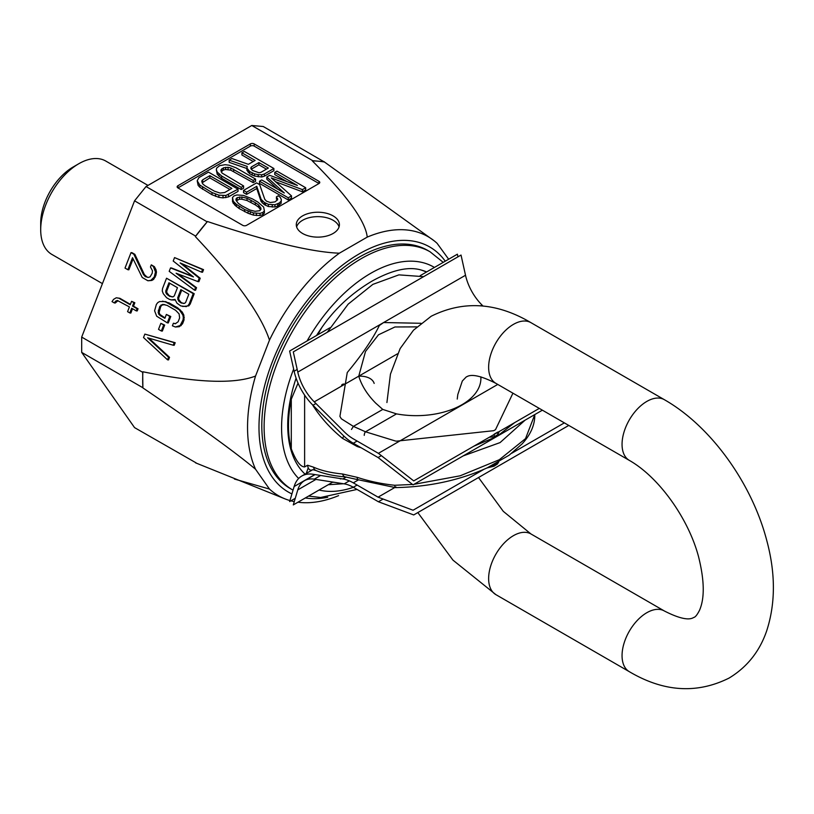 <?xml version="1.0" encoding="UTF-8"?>
<svg xmlns="http://www.w3.org/2000/svg" width="814" height="814" viewBox="0 0 814 814"><rect width="100%" height="100%" fill="white"/><g stroke="black" fill="none" stroke-linecap="round" stroke-linejoin="round"><path stroke-width="1.22" d="M324.257 161.732L318.518 161.213A165.781 95.716 120 0 1 324.46 162.027L263.258 126.516L251.78 125.488L146.032 186.538L134.554 200.824L81.685 337.088L81.685 352.401L134.554 427.615L196.123 462.881M142.674 372.303L142.888 387.912A165.781 95.716 -60 0 1 142.674 379.965A165.781 95.716 120 0 1 142.888 371.764L142.674 372.303L81.685 337.088M81.685 352.401L142.674 387.617M312.769 160.704L312.352 160.948A165.781 95.716 120 0 1 318.518 161.213L312.769 160.704L251.78 125.488M207.448 221.51L195.34 236.579A165.781 95.716 120 0 1 201.292 228.897A165.781 95.716 120 0 1 207.448 221.51C267.674 241.616 311.65 252.177 339.367 253.195A149.562 86.355 120 0 0 269.475 340.14C261.253 314.957 236.548 280.433 195.34 236.579M289.937 500.559A149.562 86.355 -60 0 1 285.297 498.992L195.543 462.83M146.032 186.538L207.031 221.754M448.656 259.218L437.128 243.355A149.562 86.355 120 0 0 434.289 240.913A149.562 86.355 120 0 0 367.236 237.108C365.496 221.143 347.202 195.757 312.352 160.948M367.236 237.108L339.367 253.195M333.099 215.883A21.561 12.454 180 0 1 339.407 224.684A21.561 12.454 180 0 1 326.099 236.182A21.561 12.454 180 0 1 302.594 233.486A21.561 12.454 180 0 1 296.286 224.684A21.561 12.454 180 0 1 309.595 213.176A21.561 12.454 180 0 1 333.099 215.883M318.986 181.329L318.986 183.526A2.696 1.557 0 0 0 319.78 182.428A2.696 1.557 0 0 0 318.986 181.329L254.182 143.905A2.696 1.557 0 0 0 250.366 143.905L177.94 185.724A2.696 1.557 0 0 0 177.147 186.823A2.696 1.557 0 0 0 177.94 187.922L242.745 225.346A2.696 1.557 0 0 0 246.561 225.346L318.986 183.526L254.182 146.113A2.696 1.557 0 0 0 250.366 146.113L177.94 187.922L177.94 185.724M248.362 164.326L255.128 160.419L241.921 152.788L244.312 151.414L273.88 168.488L264.326 174.003L261.701 174.786L258.221 174.623L254.507 173.86L249.705 171.54L246.896 168.081L247.232 166.432L229.172 160.155L231.959 158.537L248.362 164.326M251.343 166.972L250.773 168.02L251.231 169.21L252.727 170.533L258.954 172.741L260.775 172.415L268.345 168.05L258.903 162.597L251.343 166.972L251.292 169.261M238.034 189.184L225.854 195.492L218.895 195.146L212.037 192.572L199.847 185.073L197.202 180.789L198.901 177.625L208.465 172.11L238.034 189.184L238.034 191.382L228.469 196.907L223.005 197.883L218.895 197.344L212.037 194.77L199.847 187.271L198.128 185.358L197.202 180.789M224.695 192.521L231.868 188.38L209.849 175.671L202.676 179.813L201.709 181.095L202.869 184.056L204.986 185.745L214.428 191.188L220.024 193.04L224.695 192.521M221.713 176.078L217.246 172.12L216.321 169.75L216.656 168.101L219.617 165.669L225.091 164.693L229.192 165.222L236.05 167.806L255.555 179.06L253.164 180.443L230.749 167.959L228.062 167.328L223.392 167.847L220.828 170.055L221.988 173.016L243.61 185.958L241.219 187.342L221.713 176.078L221.713 178.286L217.246 174.328L216.321 169.75M284.31 192.999L266.778 177.004L269.678 175.325L297.385 185.45L274.766 172.395L276.943 171.133L305.677 187.729L302.411 189.611L271.286 177.93L291.514 195.899L288.248 197.792L259.513 181.196L261.691 179.935L284.31 192.999M259.666 184.636L264.784 199.338L266.504 201.17L270.279 202.513L275.02 201.892L277.676 199.654L276.434 196.835L278.256 195.787L280.331 197.415L281.329 199.664L281.095 201.211L279.171 203.032L274.928 204.772L268.355 204.334L264.316 202.421L261.131 199.328L256.756 186.314L246.591 192.185L243.528 190.425L256.603 182.875L259.666 184.636M257.743 201.984L263.634 207.061L264.397 210.857L262.83 212.464L260.032 213.37L253.459 212.932L244.678 209.534L236.477 204.375L233.282 201.282L232.519 197.487L234.086 195.869L236.884 194.963L243.457 195.411L252.248 198.809L257.743 201.984M255.321 202.676L247.008 198.301L241.89 197.019L237.149 197.639L235.948 199.043L236.08 200.376L238.288 203.327L241.595 205.657L249.908 210.043L255.026 211.314L259.768 210.694L260.979 209.3L260.836 207.967L258.628 205.006L255.321 202.676L255.321 204.884L247.008 200.498L241.89 199.216L239.57 199.145L236.365 200.753M324.46 162.027L434.289 240.913M338.583 495.634A149.562 86.355 -60 0 1 297.944 502.218M294.281 501.617A149.562 86.355 -60 0 1 290.893 500.824M285.297 498.992A149.562 86.355 -60 0 1 269.475 489.061L234.391 479.029M142.888 371.764C196.764 382.834 234.31 384.259 255.545 376.048A149.562 86.355 120 0 0 247.548 427.269A149.562 86.355 -60 0 0 255.545 469.24C234.371 451.536 196.815 424.43 142.888 387.912M255.545 469.24L269.475 489.061M327.727 497.293A141.473 81.685 -60 0 1 305.311 497.975M291.921 493.925A141.473 81.685 -60 0 1 258.984 427.269A141.473 81.685 -60 0 1 332.753 273.209A141.473 81.685 -60 0 1 445.258 261.182M269.475 340.14L255.545 376.048M134.554 200.824L195.543 236.04M192.684 276.322L171.53 267.999L170.543 267.908L169.2 271.347L194.556 290.191L195.553 287.607L176.119 273.229L197.894 281.593L199.227 278.154L180.118 262.912L201.557 272.141L202.564 269.556L174.542 257.59L173.209 261.029L193.447 276.923L170.543 267.908M194.556 290.191L195.543 290.283L196.55 287.698L177.93 273.931M197.894 281.593L198.881 281.685L200.213 278.246L182.031 263.736M201.557 272.141L202.554 272.222L203.551 269.648L174.542 257.59M182.672 306.481L188.807 305.861L190.211 304.039L194.21 293.722L166.534 278.225L162.535 288.543L162.271 291.015L163.299 293.722L166.605 297.731L169.444 299.369L171.316 299.928L174.99 299.42L176.994 303.205L180.81 305.932L185.45 306.502L187.82 305.769L189.214 303.948L193.223 293.63L166.534 278.225M171.316 299.928L175.112 300.02M167.287 322.853L168.274 322.944L170.777 316.493L166.382 314.438L164.886 318.305L160.338 315.69L158.801 314.275L158.17 312.332L159.768 306.41L162.637 304.385L167.114 305.392L175.631 310.307L179.1 313.889L179.64 317.887L178.144 321.754L175.264 323.779L173.402 323.229L172.395 325.803L175.407 327.014L180.148 325.539L183.048 319.851L183.313 317.379L182.845 314.998L179.304 309.798L165.11 301.597L159.564 301.556L157.763 302.625L156.359 304.446L154.599 310.785L156.664 316.198L167.287 322.853L169.79 316.402L166.382 314.438M165.038 317.918L159.798 314.357L159.157 312.413L160.755 306.502L161.996 305.108L164.774 304.548M175.57 323.667L173.402 323.229M175.407 327.014L179.334 326.689L182.54 323.809L184.035 319.943L183.832 315.089L182.234 312.057L177.625 307.814L169.108 302.9L162.505 301.149M161.345 331.003L162.342 331.084L164.672 325.071L160.846 323.341L158.506 329.365L161.345 331.003L163.685 324.979L160.846 323.341M167.542 359.829L168.539 357.244L147.599 337.79L173.209 345.217L174.206 342.633L144.851 334.106L143.518 337.545L167.542 359.829L168.529 359.92L169.526 357.336L148.891 338.166M173.209 345.217L174.196 345.299L175.203 342.725L144.851 334.106M147.395 277.36L144.383 274.572L134.859 254.334L132.021 252.696L131.023 252.605L125.02 268.081L127.859 269.719L132.529 257.692L142.226 277.493L147.904 280.769L150.834 280.362L154.212 277.045L155.474 271.988L153.398 266.585L151.302 264.845L150.468 266.992L152.472 270.777L152.208 273.26L150.132 276.801L148.494 277.432L145.33 276.648L143.386 274.481L133.862 254.253L131.023 252.605M127.859 269.719L128.846 269.81L133.089 258.893M147.904 280.769L151.831 280.443L153.632 279.385L155.871 275.417L156.461 272.079L155.993 269.699L154.395 266.666L151.302 264.845M114.286 302.92L115.69 301.099L117.318 300.468L129.416 306.919L127.574 311.65L129.843 312.963L131.685 308.231L136.223 310.856L137.057 308.709L132.519 306.084L133.852 302.645L131.583 301.333L130.24 304.772L118.885 298.219L116.28 297.771L113.584 299.359L112.017 301.618L114.286 302.92L115.273 303.012L118.01 300.671M129.843 312.963L130.84 313.054L132.519 308.72M136.223 310.856L137.21 310.948L138.044 308.801L133.506 306.176L134.839 302.737L131.583 301.333M130.403 304.375L119.882 298.311L116.28 297.771M183.577 303.51L181.095 302.452L178.754 299.521L178.683 297.904L181.705 290.14M172.222 296.957L169.17 295.574L166.829 292.643L166.768 291.025L169.78 283.252M203.551 269.648L202.564 269.556M200.213 278.246L199.227 278.154M196.55 287.698L195.553 287.607M188.817 294.241L185.643 302.411L184.575 303.368L181.237 303.022L178.561 300.956L177.696 297.822L180.861 289.652L188.817 294.241M169.882 296.469L166.646 294.068L165.842 292.552L165.771 290.934L168.946 282.773L177.462 287.688L174.288 295.848L173.219 296.815L170.869 296.55M175.081 300.04L174.094 299.949M194.21 293.722L193.223 293.63M190.211 304.039L189.214 303.948M188.807 305.861L187.82 305.769M186.437 306.593L185.45 306.502M178.683 297.904L177.696 297.822M178.754 299.521L177.767 299.44M179.558 301.038L178.561 300.956M181.095 302.452L180.098 302.37M182.224 303.113L181.237 303.022M169.17 295.574L168.183 295.482M166.768 291.025L165.771 290.934M166.829 292.643L165.842 292.552M167.633 294.159L166.646 294.068M166.097 301.689L165.11 301.597M169.108 302.9L168.111 302.808M177.625 307.814L176.628 307.733M180.291 309.89L179.304 309.798M182.234 312.057L181.237 311.966M183.832 315.089L182.845 314.998M184.3 317.46L183.313 317.379M184.035 319.943L183.048 319.851M182.54 323.809L181.542 323.718M181.135 325.631L180.148 325.539M179.334 326.689L178.337 326.607M163.634 304.477L162.637 304.385M161.996 305.108L160.999 305.016M160.755 306.502L159.768 306.41M159.259 310.368L158.272 310.276M159.157 312.413L158.17 312.332M159.798 314.357L158.801 314.275M161.335 315.771L160.338 315.69M170.777 316.493L169.79 316.402M164.672 325.071L163.685 324.979M175.203 342.725L174.206 342.633M169.526 357.336L168.539 357.244M134.859 254.334L133.862 254.253M144.383 274.572L143.386 274.481M146.317 276.74L145.33 276.648M154.395 266.666L153.398 266.585M155.993 269.699L155.006 269.607M156.461 272.079L155.474 271.988M155.871 275.417L154.874 275.325M155.199 277.136L154.212 277.045M153.632 279.385L152.635 279.294M151.831 280.443L150.834 280.362M116.677 301.19L115.69 301.099M119.882 298.311L118.885 298.219M134.839 302.737L133.852 302.645M133.506 306.176L132.519 306.084M138.044 308.801L137.057 308.709M296.622 226.882A21.561 12.454 180 0 1 311.396 217.206A21.561 12.454 180 0 1 333.099 220.279A21.561 12.454 180 0 1 339.072 226.882M253.225 161.518L241.921 154.996L241.921 152.788M246.896 168.518L229.172 162.352L229.172 160.155M273.88 168.488L273.88 170.686L264.326 176.211L261.701 176.994L254.507 176.058L249.705 173.748L246.896 170.279L246.896 168.081M243.61 185.958L243.61 188.166L241.219 189.54L221.713 178.286M255.555 179.06L255.555 181.268L253.164 182.641L230.749 170.157L225.61 169.495L223.392 170.055L221.154 171.835M277.737 189.204L266.778 179.202L266.778 177.004M291.514 195.899L291.514 198.097L288.248 199.99L259.513 183.394L259.513 181.196M305.677 187.729L305.677 189.927L302.411 191.809L275.57 181.746M286.996 181.654L274.766 174.593L274.766 172.395M281.329 199.664L281.095 203.408L277.716 206.064L274.928 206.97L268.355 206.532L264.316 204.629L261.131 201.526L256.756 188.522L246.591 194.383L243.528 192.623L243.528 190.425M277.259 200.142L276.434 199.043L276.434 196.835M264.397 210.857L264.397 213.054L262.83 214.662L260.032 215.568L253.459 215.13L248.097 213.288L239.174 208.557L235.002 205.311L232.539 201.791L232.519 197.487M266.443 169.149L258.903 164.804L251.343 169.17M229.965 189.479L209.849 177.869L202.035 182.865M260.551 209.788L258.628 207.204L255.321 204.884M248.219 170.228L248.219 172.426M249.705 171.54L249.705 173.748M252.218 172.995L252.218 175.203M254.507 173.86L254.507 176.058M258.221 174.623L258.221 176.821M261.701 174.786L261.701 176.994M264.326 174.003L264.326 176.211M258.903 162.597L258.903 164.804M218.966 174.033L218.966 176.241M241.219 187.342L241.219 189.54M221.795 168.773L221.795 170.971M223.392 167.847L223.392 170.055M225.61 167.297L225.61 169.495M228.062 167.328L228.062 169.526M230.749 167.959L230.749 170.157M233.669 169.18L233.669 171.388M253.164 180.443L253.164 182.641M217.246 172.12L217.246 174.328M228.469 194.699L228.469 196.907M225.854 195.492L225.854 197.69M198.128 183.16L198.128 185.358M199.847 185.073L199.847 187.271M202.594 187.118L202.594 189.316M212.037 192.572L212.037 194.77M215.578 194.159L215.578 196.357M218.895 195.146L218.895 197.344M223.005 195.686L223.005 197.883M209.849 175.671L209.849 177.869M202.676 179.813L202.676 182.01M288.248 197.792L288.248 199.99M302.411 189.611L302.411 191.809M246.591 192.185L246.591 194.383M256.756 186.314L256.756 188.522M261.131 199.328L261.131 201.526M262.24 200.804L262.24 203.001M264.316 202.421L264.316 204.629M265.547 203.134L265.547 205.332M268.355 204.334L268.355 206.532M272.252 204.904L272.252 207.102M274.928 204.772L274.928 206.97M277.716 203.866L277.716 206.064M279.171 203.032L279.171 205.23M281.095 201.211L281.095 203.408M277.543 198.321L277.543 199.806M232.539 199.593L232.539 201.791M233.282 201.282L233.282 203.48M235.002 203.113L235.002 205.311M236.477 204.375L236.477 206.583M239.174 206.349L239.174 208.557M244.678 209.534L244.678 211.732M248.097 211.091L248.097 213.288M250.295 211.935L250.295 214.133M253.459 212.932L253.459 215.13M256.39 213.36L256.39 215.557M260.032 213.37L260.032 215.568M262.83 212.464L262.83 214.662M251.038 200.203L251.038 202.411M258.628 205.006L258.628 207.204M260.836 207.967L260.836 209.452M237.149 197.639L237.149 199.837M239.57 196.947L239.57 199.145M241.89 197.019L241.89 199.216M247.008 198.301L247.008 200.498M102.432 283.618L51.862 254.426A53.917 31.125 -60 0 1 40.7 229.741L40.7 223.148A45.828 26.455 -60 0 1 73.107 167.023L78.826 163.716A53.917 31.125 -60 0 1 105.779 161.05L147.985 185.409M40.7 229.741A53.917 31.125 -60 0 1 78.826 163.716M525.081 420.177L500.071 442.592L463.237 455.881M361.141 447.771A118.61 68.478 180 0 1 357.224 446.53L342.562 438.41C330.749 428.724 321.062 418.06 313.512 406.42L312.505 404.792M304.619 395.105L304.619 466.941L307.58 465.232L313.512 467.155C321.062 470.543 330.749 472.832 342.562 474.002L357.224 477.34A5.393 2.188 108.3 0 0 358.201 479.751L395.37 487.596M395.97 486.935C395.39 488.176 394.963 487.627 394.709 485.276L412.535 484.452M413.96 484.33L460.154 475.803L499.277 459.747L525.518 438.644L534.808 414.56M497.761 432.376L497.761 434.676L494.2 436.731L489.306 437.26M514.641 422.639L496.916 436.436L473.941 446.133M497.761 434.676L499.277 431.501M497.761 432.092L494.2 434.147M357.224 446.53A5.393 2.188 -71.7 0 1 357.285 445.543M342.562 438.41A5.393 1.516 -50.2 0 1 343.905 436.101M364.234 435.368A2.696 1.038 -72.9 0 1 365.496 431.796L396.51 413.888L382.773 409.422L375.671 403.093C367.328 394.658 361.681 385.683 358.75 376.17A21.561 12.556 -17 0 1 374.165 383.414M512.932 393.182L495.512 429.66L493.732 430.687L397.324 441.066A2.696 1.557 180 0 1 395.258 440.954L365.496 431.796L353.398 426.383L382.773 409.422M400.712 440.455L497.761 384.432L378.408 453.337L353.296 438.838A37.739 21.785 60 0 1 344.169 431.705L314.255 401.862A37.739 21.785 60 0 1 297.782 372.1L293.294 351.902L461.029 255.057L465.516 275.254A37.739 21.785 -120 0 0 481.99 305.016L483.048 306.074M341.585 385.449A2.696 1.791 8.8 0 1 344.892 384.167L358.75 376.17L365.506 351.475L378.469 334.808L394.943 326.974L416.829 326.882M351.475 429.446L353.398 426.383L341.32 418.783L339.916 416.361L347.263 372.517C362.179 354.558 372.873 338.889 379.324 325.529L383.628 322.537L420.96 323.29M494.2 464.387L494.2 465.069L497.761 463.013A2.696 2.228 31.4 0 1 497.486 463.96L498.748 461.874M342.562 474.002A5.393 3.632 94.6 0 0 345.421 476.933M313.512 467.155A5.393 4.63 113 0 0 316.046 470.553M307.58 465.557C308.404 469.627 310.165 470.991 312.851 469.647M316.524 335.51A118.61 68.478 -60 0 1 321.723 327.686C334.574 308.994 351.251 293.528 371.764 281.257C392.134 269.922 408.689 266.198 421.449 270.106A118.61 68.478 -60 0 1 426.648 271.927M321.723 327.686L317.714 334.819M423.626 276.658L398.891 274.867L372.873 284.371L348.158 304.161L327.228 332.305M426.567 271.978L421.449 270.106M304.619 466.941C300.295 466.798 295.848 460.765 291.29 448.819A118.61 68.478 120 0 1 291.29 399.216L298.036 383.119M305.067 474.145A118.61 68.478 -60 0 1 296.103 378.154M308.13 468.081L306.268 473.453M332.6 482.214L334.595 482.346M292.602 489.906L290.283 488.563A137.474 79.375 120 0 1 269.21 378.398A137.474 79.375 120 0 1 359.015 257.255A137.474 79.375 -60 0 1 427.757 250.447L430.077 251.791A137.474 79.375 -60 0 0 361.335 258.598A137.474 79.375 120 0 0 271.52 379.741A137.474 79.375 120 0 0 292.602 489.906L293.04 490.16M329.985 327.737L289.631 351.027L294.129 371.235A43.132 24.898 -120 0 0 312.952 405.25L342.867 435.093A43.132 24.898 -120 0 0 353.296 443.243L378.083 457.549L413.054 484.859L542.378 410.185M378.083 457.549L381.369 455.647M457.956 256.827L457.376 254.192L420.166 275.671M539.285 408.404L413.716 480.901L378.408 453.337M483.791 469.393L413.054 510.236L378.083 497.161L394.759 487.535M564.356 422.873L511.803 453.215M378.083 497.161L353.296 482.855A43.132 24.898 -120 0 0 342.867 478.958L312.952 474.257A43.132 24.898 -120 0 0 301.821 476.017A43.132 24.898 -120 0 0 294.129 486.538L289.631 501.556L295.268 498.3M332.855 482.071L293.294 504.904L297.782 489.886A37.739 21.785 60 0 1 304.517 480.687A37.739 21.785 60 0 1 314.255 479.151L344.169 483.852A37.739 21.785 60 0 1 353.296 487.26L378.408 501.76L413.716 514.947L568.772 425.427M378.408 501.76L383.109 499.043M250.366 143.905L250.366 146.113M254.182 143.905L254.182 146.113M357.224 477.34A118.61 68.478 0 0 0 394.709 485.276M494.2 434.432L494.2 436.731M480.85 376.821A64.693 37.352 180 0 1 396.51 413.888M379.67 324.817L383.628 322.537M491.636 465.7L494.2 465.069A2.696 0.519 76 0 1 494.057 466.198L497.486 463.96M497.761 462.444L498.29 462.149M339.865 478.49A2.696 1.486 89.2 0 0 340.659 478.947M307.071 340.964A126.109 72.812 120 0 1 370.746 273.311A126.109 72.812 -60 0 1 434.432 267.44M293.651 369.068A126.109 72.812 120 0 0 298.646 478.49M319.068 490.028A126.109 72.812 120 0 0 353.378 487.301M291.29 399.216L291.29 448.819M353.296 443.243L357.112 441.035M312.952 405.25L315.924 403.53M294.129 371.235L297.191 369.454M314.255 401.862L397.497 353.805M480.586 305.83L481.99 305.016M297.782 372.1L465.516 275.254M353.296 482.855L358.506 479.853M342.867 478.958L346.255 477.004M294.129 486.538L314.865 474.562M353.296 487.26L357.112 485.052M344.169 483.852L349.338 480.871M314.255 479.151L320.635 475.468M297.782 489.886L315.934 479.415M478.52 477.533L503.296 511.355L530.932 533.943L664.356 610.978C688.451 623.3 692.795 617.572 694.016 617.388C695.492 616.951 697.333 614.57 699.541 610.246C704.782 598.137 704.446 580.29 698.544 556.684C688.532 518.803 659.136 477.289 629.314 460.378A35.043 20.228 -60 0 1 623.941 432.295A35.043 20.228 -60 0 1 646.835 401.414A35.043 20.228 -60 0 1 664.356 399.684L530.932 322.649A35.043 20.228 -60 0 0 513.41 324.389A35.043 20.228 -60 0 0 490.516 355.27A35.043 20.228 -60 0 0 495.889 383.343C471.805 371.031 467.46 376.75 466.239 376.943L462.311 381.023L457.794 394.566L457.244 399.074M664.356 610.978A35.043 20.228 120 0 0 646.835 612.708A35.043 20.228 120 0 0 623.941 643.589A35.043 20.228 120 0 0 629.314 671.672C663.644 691.951 696.896 694.088 729.059 678.082C747.069 667.165 759.604 651.454 766.656 630.942C775.61 603.398 775.62 573.127 766.666 540.12C751.709 483.16 710.978 426.241 664.356 399.684M530.932 533.943A35.043 20.228 120 0 0 513.41 535.683A35.043 20.228 120 0 0 490.516 566.564A35.043 20.228 120 0 0 495.889 594.637L629.314 671.672M486.965 467.958L494.057 466.198M534.808 415.649C534.625 425.58 530.352 435.032 521.988 444.006L509.157 455.189L487.199 467.857C459.472 480.341 428.917 486.925 395.512 487.606M358.211 479.761L345.482 476.933C333.811 476.007 324.003 473.88 316.066 470.563L312.841 469.658M342.623 478.917L337.83 478.164M343.508 483.74L328.266 484.717M308.587 496.082L320.574 497.496L357.041 489.418M443.233 262.352L430.077 251.791M301.821 476.017L312.769 469.698M304.517 480.687L315.079 474.593M530.932 322.649C496.601 302.37 463.359 300.234 431.196 316.239L413.481 330.199L400.142 348.565L390.445 374.135L386.915 402.543M417.826 512.576L452.95 560.124L495.889 594.637M629.314 460.378L495.889 383.343"/></g></svg>
